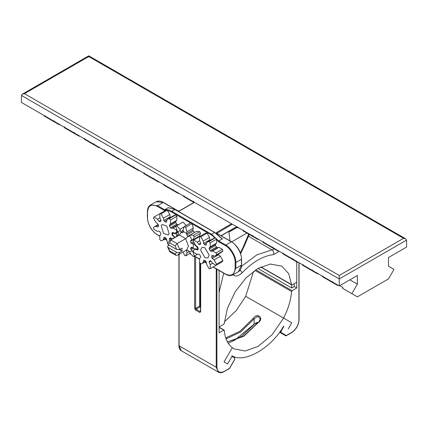 <?xml version="1.0" encoding="UTF-8"?>
<svg xmlns="http://www.w3.org/2000/svg" width="428" height="428" viewBox="0 0 428 428"><rect width="100%" height="100%" fill="white"/><g stroke="black" fill="none" stroke-linecap="round" stroke-linejoin="round"><path stroke-width="0.64" d="M219.093 327.436L224.267 330.379C224.968 338.281 227.648 344.064 232.313 347.734L224.063 361.853L232.313 347.734L234.03 348.879L245.035 351.003L257.918 346.514L272.005 334.83L283.523 318.17C288.194 309.107 290.874 300.226 291.57 291.522L292.073 290.703L296.748 288.001L296.748 261.866L296.748 282.175L292.073 284.877L291.57 284.636L288.702 273.663L281.806 266.13L270.41 264.049L257.918 268.495L246.1 277.788L235.111 291.901L227.439 308.283L224.267 323.488L223.764 324.312L219.093 327.008L219.093 292.447L223.705 273.166M292.073 284.877L260.903 266.928M246.876 233.073L231.692 241.836M236.379 227.017L238.273 228.108L238.68 227.873M237.069 227.412L228.943 232.104L229.162 231.184M229.986 240.852L228.943 232.104M200.465 269.699L199.662 269.239M403.572 238.316L339.254 275.45L24.428 93.684L88.746 56.55C88.746 55.608 88.746 55.608 88.746 56.55L403.572 238.316L405.712 238.829L406.6 240.065L406.6 247.058L388.49 257.512L388.49 266.205L393.985 269.378L388.49 278.89L357.364 296.861L342.432 288.242L342.898 287.434L339.779 285.631M339.254 275.45L339.254 278.944L406.6 240.065M24.428 93.684L22.288 94.197L21.4 95.433L339.254 278.944L339.254 285.936L21.4 102.426L21.4 95.433M193.408 201.128L192.942 201.936L183.505 196.489L183.97 195.676M193.905 202.492L192.942 201.936M74.215 132.311L73.744 133.119L64.312 127.672L64.778 126.859M79.645 136.056L79.239 136.291L73.744 133.119M44.913 115.394L44.442 116.202L59.374 124.821L59.781 124.585M54.345 120.84L53.88 121.648M113.944 155.246L113.479 156.06L104.041 150.608L104.507 149.8M119.38 158.991L118.973 159.227L113.479 156.06M84.642 138.33L84.177 139.137L93.614 144.589L94.08 143.781M124.377 161.27L123.906 162.078L133.343 167.525L133.809 166.717M144.241 172.741L143.776 173.549L153.208 178.995L153.679 178.187M164.106 184.211L163.64 185.019L173.078 190.465L173.543 189.657M243.569 230.087L243.104 230.895L252.541 236.342L253.007 235.534M263.434 241.558L262.969 242.366L272.406 247.812L272.871 247.004M283.304 253.028L282.833 253.836L292.27 259.282L292.736 258.475M303.168 264.493L302.703 265.301L312.135 270.753L312.606 269.945M323.033 275.964L322.568 276.772L332.005 282.223L332.47 281.41M349.831 279.832L357.364 284.176L351.87 293.688M99.515 147.526L99.103 147.756L93.614 144.589M357.364 284.176L357.364 275.482L339.254 285.936M159.109 181.932L158.702 182.168L153.208 178.995M139.244 170.462L138.838 170.697L133.343 167.525M178.979 193.403L178.567 193.638L173.078 190.465M238.573 227.808L238.166 228.044M298.172 262.22L297.765 262.455L292.27 259.282M258.442 239.279L258.031 239.514L252.541 236.342M278.307 250.749L277.9 250.985L272.406 247.812M318.036 273.69L317.63 273.925L312.135 270.753M337.906 285.155L337.494 285.39L332.005 282.223M227.445 341.935L243.73 336.306L259.181 321.776M226.054 338.858L240.632 332.021L254.136 318.865L253.371 318.223L240.081 331.181L225.727 337.922M259.427 321.717C263.648 316.929 256.682 312.9 253.371 318.223M253.863 324.274L254.136 324.183L254.136 318.865L257.843 316.271L260.224 318.705L259.127 321.626L243.393 336.253L227.407 341.87M253.579 271.325L245.683 296.32L291.768 322.776L290.002 325.874L291.768 322.776L245.683 296.32L236.176 310.658L224.416 321.835M259.106 322.124L254.136 324.183L233.945 340.725M231.896 355.738L234.56 357.278L231.896 355.738L231.997 356.374L227.6 363.971L225.829 362.912L227.6 363.971L232.249 355.946C244.688 363.399 271.122 348.151 283.571 326.334L283.218 326.131M225.829 362.912L224.063 361.853L225.829 362.912M290.002 325.874L288.226 328.966L290.002 325.874M168.541 207.805L169.317 208.088M168.793 207.837L174.902 209.543L214.637 232.484L220.746 237.834L222.228 238.974L222.41 238.744L220.928 237.888M222.228 238.974L218.735 240.991L211.555 234.26L214.637 232.484L214.99 232.688M192.113 223.849L211.202 234.87L211.555 234.26L171.826 211.32C169.204 209.832 166.813 209.313 164.646 209.763L157.632 205.713L157.279 206.328L164.406 210.442L164.646 209.763L168.14 207.746M202.273 362.842L181.295 350.73L179.075 345.829L179.075 254.355M216.611 239.445L218.269 241.542L218.735 240.991L225.754 245.046L225.401 245.656C230.216 247.935 235.571 257.212 235.138 262.524L235.138 268.351C234.517 274.776 231.27 276.649 225.401 273.974L213.267 266.97M229.515 368.492L234.742 359.445L234.56 357.278L234.662 359.397L229.499 368.342L223.785 371.643M219.093 270.501L219.093 332.834L223.764 330.138L224.267 330.379M258.903 267.944L258.903 269.068L291.703 288.001L291.703 284.904L260.722 267.013M298.915 319.523L298.915 319.93C298.46 325.221 296.053 329.389 291.703 332.428L285.824 335.825L286.327 335.536L284.925 334.723L284.32 334.953L285.824 335.825M296.748 288.001L294.223 286.546L291.703 288.001M294.223 286.546L294.223 283.63M180.482 249.085L180.3 250.123L179.466 249.642M168.161 244.575L169.734 242.858L170.777 239.964L169.723 240.327L167.519 243.505L168.161 244.575L176.668 249.487L179.744 249.513L182.012 248.203L182.012 251.113L180.3 250.123M169.734 242.858L175.1 245.956L177.08 243.607L170.777 239.964L179.359 235.015L185.661 238.653L177.08 243.607L179.744 249.513M182.012 251.113L179.744 252.424L176.668 252.397L168.161 247.486L167.514 246.71L168.113 245.709L169.124 245.132M176.668 252.397L175.1 254.114L175.881 255.291L176.609 255.43L178.134 254.895L179.744 252.424M175.1 254.114L169.734 251.017L169.734 251.707L175.881 255.291M183.205 251.974L184.361 255.131L185.704 255.907L186.988 252.873L186.581 250.53L186.817 250.048L187.881 250.401L188.86 250.894L190.102 253.178L193.322 256.661L194.275 256.115L192.868 251.584L190.492 248.754L190.995 247.635L192.102 247.341L194.157 248.732L197.431 249.139L197.431 247.587L194.157 244.211L192.102 243.725L190.995 243.018L190.492 241.317L191.075 240.269L192.868 239.873L194.275 236.962L193.322 235.32L190.102 235.079L188.86 236.433L187.881 236.588L186.817 234.913L186.581 233.699L186.988 231.794L185.704 227.273L184.361 226.498L183.072 229.536L183.446 231.89L182.82 232.602L181.06 232.65L179.359 235.015L178.305 235.373M181.06 232.65L179.963 229.226L176.737 225.743L175.79 226.294L177.192 230.826L178.556 233.041L178.396 234.33L177.888 235.448L177.529 235.309L177.888 235.448M178.257 232.318L175.903 233.672L177.529 235.309L178.048 235.009M187.202 250.177L186.581 250.53L186.817 250.048M187.881 250.401L186.613 250.006M187.881 236.588L185.661 238.653L188.459 246.095L186.71 249.947L178.134 254.895M191.632 247.266L191.22 247.384M175.903 233.672L172.634 233.271L172.634 234.822L174.79 237.401M192.868 239.873L199.304 236.181L200.582 233.324L199.63 231.676L193.322 235.32M199.63 231.676L196.516 231.35L190.102 235.079M186.271 225.583L183.045 222.1L176.25 225.995M194.585 232.468L193.338 231.147L192.905 230.05L193.296 228.151L192.012 223.635L190.669 222.86L184.361 226.498M197.549 237.797L197.372 237.299M173.468 232.789L172.634 233.271M183.045 222.1L176.737 225.743M192.012 223.635L185.704 227.273M200.582 233.324L194.275 236.962M197.907 247.309L197.431 247.587M198.046 248.78L197.431 249.139M197.34 254.339L193.322 256.661M190.171 253.328L185.704 255.907M204.921 257.64L200.609 250.225L201.866 247.421L204.873 247.705L209.185 255.12L207.928 257.924L204.921 257.64M198.068 249.706L197.565 249.995L195.719 249.326L194.317 249.588L193.189 250.685L193.702 252.418L197.217 254.366L198.769 254.029L199.609 254.655L200.545 256.276L200.668 257.319L199.603 258.491L199.539 262.514L200.786 263.825L202.289 263.397L203.22 262.305L203.562 260.368L204.065 260.08M210.539 240.771L209.854 239.787L209.511 237.454L207.072 233.126L205.831 233.003L193.697 240.022L193.183 241.157L195.714 245.437L197.565 246.897L198.078 247.978L198.078 249.508L197.565 249.995L198.078 249.508M207.505 241.948L213.813 238.305L215.316 237.877L209.008 241.52L207.505 241.948L206.574 243.04L206.232 244.977L205.552 245.174L204.231 244.415L206.569 243.061M216.493 247.047L210.185 250.69L211.025 251.316L217.333 247.673L216.493 247.047L215.557 245.431L215.434 244.388L216.498 243.211L216.557 239.188L215.316 237.877M217.333 247.673L218.885 247.336L222.394 249.289L216.092 252.927L212.577 250.979L211.025 251.316M212.229 255.35L211.716 255.837L212.229 255.35L214.075 256.019L215.477 255.757L221.784 252.113L222.913 251.017L222.394 249.289M214.064 256.014L211.716 257.367L212.229 258.448L218.537 254.81L218.023 253.724M218.537 254.81L220.388 256.27L222.918 260.545L216.611 264.188L214.08 259.908L212.229 258.448M211.036 261.101L210.191 260.754L209.255 261.294L209.137 262.198L211.036 261.107L212.582 263.225L216.097 265.323L222.405 261.685L222.918 260.545M216.584 265.044L210.271 268.698L210.207 264.6L209.137 262.198M200.625 244.003L200.657 243.147L198.758 244.244L199.56 244.623M198.758 244.244L197.212 242.12L193.697 240.022M200.582 244.03L199.603 244.591M207.072 233.126L200.764 236.764L199.523 236.647L199.587 240.745L200.657 243.147M209.854 239.787L203.546 243.425L204.231 244.415M203.546 243.425L203.204 241.098L200.764 236.764M206.269 244.763L205.552 245.174L206.232 244.977M215.434 244.388L209.126 248.026L209.249 249.069L215.557 245.431M209.126 248.026L210.191 246.854L210.25 242.831L209.008 241.52M216.557 239.188L210.25 242.831M210.185 250.69L209.249 249.069M222.913 251.017L216.605 254.66L216.092 252.927M215.477 255.757L216.605 254.66M211.716 257.367L211.716 255.837L212.438 255.425M216.097 265.323L216.611 264.188M210.271 268.698L209.03 268.581L206.59 264.247L206.248 261.915L205.563 260.93L204.242 260.171M163.517 233.351L161.206 225.545L162.132 224.481L166.813 226.112L169.124 233.923L168.199 234.988L163.517 233.351M166.203 238.31L162.538 240.429L161.019 240.857L159.778 239.541L159.853 235.523L160.917 234.357L160.8 233.314L159.869 231.692L159.023 231.066L157.472 231.398L153.957 229.435L153.443 227.707L154.567 226.621L155.979 226.359L157.83 227.033L158.333 226.738M160.313 213.422L153.978 217.055L153.459 218.189L155.985 222.469L157.836 223.935L158.344 225.021L158.344 226.546M170.82 217.841L170.141 216.852L169.804 214.524L167.369 210.191L166.128 210.062L159.821 213.706L159.879 217.799L160.939 220.201L159.039 221.292L159.842 221.672M167.787 219.04L174.094 215.396L175.614 214.968L169.306 218.612L167.787 219.04L166.867 220.115L166.519 222.052L165.839 222.25L164.513 221.479L166.861 220.126M176.769 224.133L170.462 227.771L171.307 228.402L177.615 224.759L176.769 224.133L175.838 222.512L175.721 221.469L176.785 220.297L176.855 216.279L175.614 214.968M177.615 224.759L179.166 224.427M159.039 221.292L157.493 219.168L153.978 217.055M160.907 221.057L159.879 221.645L160.987 220.955M160.939 220.201L160.864 221.083M170.141 216.852L163.833 220.495L164.513 221.479M163.833 220.495L163.496 218.168L161.062 213.834L159.821 213.706M167.369 210.191L161.062 213.834M166.556 221.832L165.839 222.25L166.519 222.052M175.721 221.469L169.413 225.112L169.531 226.155L175.838 222.512M169.413 225.112L170.478 223.94L170.547 219.922L169.306 218.612M176.855 216.279L170.547 219.922M170.462 227.771L169.531 226.155M176.678 229.852L176.368 230.029L172.859 228.071L171.307 228.402M172.612 234.084L171.981 234.448L171.986 232.923L172.703 232.506M172.5 232.431L174.346 233.11L175.764 232.848L176.882 231.762L176.368 230.029M177.593 231.35L176.882 231.762M171.981 234.448L172.495 235.528L172.944 235.272M174.752 237.422L172.495 235.528M170.488 237.797L169.509 238.359L169.392 239.263L171.286 238.171L170.531 237.775M171.291 238.177L171.928 239.054M169.83 240.263L169.392 239.263M167.599 243.174L166.492 238.968L165.813 237.984L163.464 239.348L163.812 237.417L164.315 237.123M168.68 244.875L168.948 245.228M164.491 237.219L163.812 237.417L164.491 237.219L165.813 237.984M162.538 240.429L163.464 239.348M232.896 274.525C235.272 276.953 238.391 276.333 242.253 272.673C252.697 261.893 263.14 255.869 273.583 254.585L279.291 251.316M248.652 234.1L243.158 247.234L240.37 252.836M240.638 253.606L244.147 246.394L243.158 247.234M274.369 248.946L272.021 249.882C273.481 250.969 274 252.536 273.583 254.585M240.172 270.1L242.253 272.673M248.149 236.101L272.021 249.882L256.907 254.837L241.515 266.312M200.673 307.197L199.662 306.031L199.662 305.448M194.617 256.372L194.617 308.358L195.628 308.358L196.131 309.235L200.17 306.903L200.465 307.074M199.662 262.653L199.662 306.031L195.628 308.358L195.628 256.955M194.617 308.358L195.628 310.107L199.662 312.44L200.673 311.857L200.673 263.718M199.662 312.44L200.17 311.563L200.673 311.274L200.673 311.857M200.465 311.391L200.17 311.563L196.131 309.235L195.628 310.107M216.215 268.838L216.215 367.272L179.075 345.829L179.075 345.423M167.546 210.41L171.473 211.935L171.826 211.32L174.902 209.543L175.255 209.747M224.138 371.44C219.783 373.419 217.381 372.034 216.921 367.272L216.215 367.272L218.43 372.173L202.187 362.794M163.587 202.685L178.016 211.015L179.428 211.015L179.075 211.218L194.456 202.342M178.016 211.015L178.369 211.218L178.016 211.015M156.097 201.775L163.234 202.481L157.632 205.713L150.496 205.007L156.097 201.775C158.183 200.641 160.644 200.866 163.48 202.455L178.267 210.993L179.182 210.993L194.312 202.257M222.41 238.744L221.201 238.043M168.819 207.805L168.541 207.644M231.596 223.78L216.568 232.458L216.568 233.276L231.35 241.809L225.754 245.046C230.746 247.405 236.293 257.019 235.844 262.524L235.138 262.524M211.202 234.87L215.14 237.893M147.537 217.371L147.537 211.951C148.158 205.526 151.405 203.653 157.279 206.328M159.644 236.01L157.279 234.646C152.459 232.367 147.104 223.09 147.537 217.777M225.754 274.177L225.401 273.974L225.754 274.177M206.408 263.006L204.686 262.016M199.405 258.961L194.392 256.072M190.465 253.804L189.904 253.478M166.653 240.055L164.919 239.054M213.123 267.056L225.503 274.204C228.338 275.787 230.799 276.017 232.886 274.883L235.844 268.351L235.138 268.351M241.446 264.707L241.446 265.114L235.844 268.351L235.844 262.524L241.446 259.288L241.446 265.114L238.487 271.652L232.886 274.883M218.269 241.542L225.401 245.656M171.473 211.935L190.53 222.935M164.406 210.442L165.78 210.266M236.641 226.696L221.051 235.694M216.921 233.308L232.302 224.192M216.568 232.458L216.921 233.067L216.921 233.479L216.568 233.276M216.921 367.272L216.921 269.249M241.446 258.881L241.446 259.288L241.446 258.881M231.35 241.809L231.709 242.013L231.35 241.809C236.347 244.174 241.895 253.783 241.446 259.288M231.997 356.374L234.662 357.915M298.915 262.648L298.915 319.93M281.148 331.106L280.543 330.758L280.549 332.818L279.543 332.24L284.32 334.953L280.554 332.824L281.153 332.593L281.148 331.106L283.823 326.478M284.925 334.723L281.153 332.593M254.938 270.373L291.57 291.522M292.073 290.703L255.832 269.779M175.1 245.956L176.668 249.487M169.734 251.017L168.161 247.486M180.429 230.334L177.914 231.783M176.748 234.367L176.561 236.379M185.875 250.428L186.656 250.883M192.145 239.996L189.631 235.646M189.631 252.076L192.145 250.621M193.312 248.037L193.312 243.933M186.656 233.399L183.403 231.527M183.211 230.35L180.771 231.762M181.301 232.655L183.393 231.446M183.949 226.926L179.963 229.226M192.905 230.05L186.581 233.699M186.817 234.913L193.338 231.147M193.296 228.151L186.988 231.794M194.558 232.436L187.742 236.374M190.492 241.317L197.388 237.331M193.376 241.643L190.995 243.018M192.102 243.725L193.857 242.713M194.563 243.976L194.157 244.211M192.568 247.555L190.492 248.754M191.075 249.615L193.515 248.203M193.354 251.3L192.868 251.584M189.337 251.514L186.988 252.873M205.584 260.941L203.22 262.305M199.592 240.745L197.212 242.12M209.511 237.454L203.204 241.098M216.498 243.211L210.191 246.854M218.885 247.336L212.577 250.979M220.388 256.27L214.08 259.908M212.588 263.225L210.207 264.6M158.349 224.989L155.979 226.359M159.874 217.793L157.493 219.168M169.804 214.524L163.496 218.168M176.785 220.297L170.478 223.94M175.796 226.369L172.859 228.071M244.147 246.394L249.23 234.432M405.712 238.829L88.746 55.827L22.288 94.197M258.635 322.247L256.212 322.749L254.179 324.354L241.563 336.253L228.295 343.358M200.523 306.865L199.871 305.736L199.871 262.883M200.465 263.504L200.523 311.6M221.859 238.594L214.883 232.458L175.154 209.517L168.595 207.842M181.295 350.73C179.755 349.799 178.968 348.098 178.931 345.626L178.931 254.441M159.612 236.16L157.381 234.87C151.309 230.692 147.976 224.925 147.393 217.574L147.393 211.748C147.435 208.495 148.468 206.248 150.496 205.007M206.435 263.193L204.541 262.096M199.368 259.111L194.248 256.158M190.669 254.088L189.759 253.563M166.679 240.242L164.769 239.14M236.791 226.781L221.201 235.78M216.777 233.276L231.601 241.783C237.679 245.966 241.007 251.734 241.59 259.084L241.59 264.911C241.547 268.163 240.515 270.41 238.487 271.652M218.43 372.173C220.008 373.034 221.875 372.868 224.031 371.665L229.499 368.513M224.122 330.1L219.093 327.195M198.121 359.953L197.65 360.157L202.193 362.794M197.811 360.194L197.538 360.109M286.118 335.825L291.596 332.658C296.139 329.533 298.626 325.221 299.065 319.727L299.065 262.733M167.514 246.71L169.734 251.707M169.723 240.327L178.299 235.373M197.42 254.323L193.809 256.409M205.964 261.273L202.289 263.397M195.05 249.166L194.317 249.588M200.053 244.281L200.705 243.906M209.741 261.064L210.405 260.684M158.248 224.497L154.567 226.621M177.823 231.655L175.764 232.848"/></g></svg>
